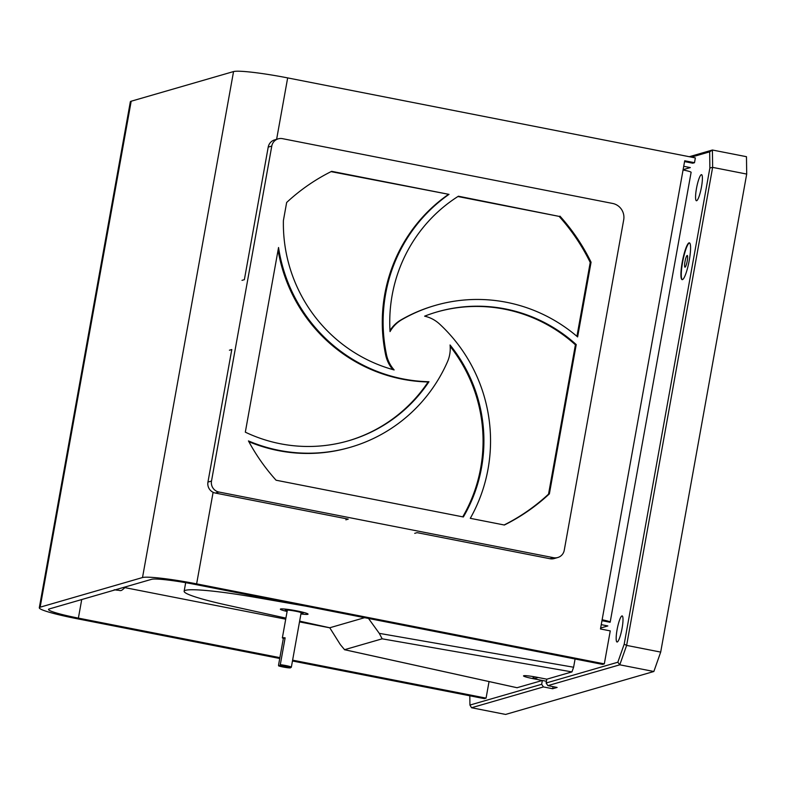 <?xml version="1.0" encoding="UTF-8"?>
<svg xmlns="http://www.w3.org/2000/svg" width="786" height="786" viewBox="0 0 786 786"><rect width="100%" height="100%" fill="white"/><g stroke="black" fill="none" stroke-linecap="round" stroke-linejoin="round"><path stroke-width="1.18" d="M575.087 659.002L573.603 667.235L571.943 671.902L546.801 679.183L537.378 677.336A11.81 1.041 -169.8 0 0 523.525 675.881A11.81 1.041 -169.8 0 0 532.937 678.623L542.35 680.47L517.05 687.711M364.576 617.688L329.756 627.768L340.358 644.638L344.582 649.708L517.208 687.75M517.129 687.75L344.484 649.708L382.173 638.822L379.284 633.359L573.603 667.235M329.756 627.768L299.633 621.137M285.908 618.11L227.154 605.161A75.014 6.632 10.2 0 1 184.14 591.259A75.014 6.632 10.2 0 1 254.595 597.213L305.223 606.045M287.106 611.469A14.069 1.238 10.2 0 1 280.366 609.17A14.069 1.238 10.2 0 1 294.426 610.437A14.069 1.238 10.2 0 1 308.053 614.151A14.069 1.238 10.2 0 1 300.93 613.954M368.526 618.464L379.284 633.359M125.082 587.663L285.721 619.181M299.505 621.883L329.796 627.827M600.642 628.024L607.843 625.941L601.251 624.644M81.724 599.541L78.384 618.12L279.885 657.656M292.618 660.161L486.072 698.125L484.314 698.636L292.471 660.987M489.049 681.57L486.072 698.125M279.737 658.491L76.615 618.631A46.885 4.146 10.2 0 1 39.3 607.775A46.885 4.146 10.2 0 1 40.145 607.185L142.512 577.543A46.885 4.146 10.2 0 1 196.628 583.87L604.316 663.875L602.557 664.386L194.869 584.381A37.512 3.311 10.2 0 0 151.57 579.321L49.204 608.963A37.512 3.311 10.2 0 0 48.526 609.435A37.512 3.311 10.2 0 0 78.384 618.12M684.567 161.592L692.731 163.203L694.5 162.692L695.355 157.907L287.666 77.902A46.885 4.146 -169.8 0 0 233.55 71.565L142.512 577.543M602.125 619.781A10.13 0.894 10.2 0 1 610.182 622.129L691.12 172.301A10.13 0.894 -169.8 0 0 683.063 169.963L600.475 628.977L610.26 630.893L604.316 663.875M694.5 162.692L684.714 160.766L683.063 169.963M601.968 620.675L610.005 622.257A10.13 0.894 10.2 0 0 610.182 622.129M40.145 607.185L131.183 101.217A46.885 4.146 -169.8 0 0 130.338 101.797L39.3 607.775M131.183 101.217L233.55 71.565M553.54 557.696A9.373 9.196 73.8 0 0 564.25 550.279L623.701 219.854A14.03 13.755 73.8 0 0 612.628 203.446L282.488 138.66A9.373 9.196 73.8 0 0 271.779 146.078L211.503 481.061A9.373 9.196 73.8 0 0 218.911 492.026L553.54 557.696L549.984 558.728L417.091 532.653L414.723 533.34M229.424 350.212L231.791 349.524L207.946 482.093A9.373 9.196 73.8 0 0 215.354 493.058L348.237 519.133L345.869 519.821M241.99 280.347L244.367 279.669L268.213 147.1A9.373 9.196 73.8 0 1 274.668 139.879L278.224 138.847M549.984 558.728A9.373 9.196 73.8 0 0 554.238 558.541L557.805 557.51M331.653 171.338A196.922 193.101 73.8 0 0 286.654 202.483L283.402 220.522A150.038 147.129 -106.2 0 0 394.14 369.941A32.816 32.187 73.8 0 1 386.486 354.663A156.787 153.742 73.8 0 1 449.002 194.368L331.653 171.338M449.002 194.368L331.063 171.633M448.167 194.604A156.787 153.742 73.8 0 0 385.651 354.899A32.816 32.187 73.8 0 0 392.774 369.558M576.934 336.329L590.227 262.455A196.922 193.101 73.8 0 0 559.121 216.386L458.405 196.215A150.038 147.129 -106.2 0 0 390.043 331.594A32.816 32.187 73.8 0 1 401.892 319.627A156.787 153.742 73.8 0 1 435.287 305.41A156.787 153.742 73.8 0 1 577.622 336.919L591.062 262.219A196.922 193.101 73.8 0 0 559.956 216.14M590.227 262.455L591.062 262.219M559.121 216.386L457.914 196.52M435.287 305.41L434.452 305.656A156.787 153.742 73.8 0 0 401.057 319.873A32.816 32.187 73.8 0 0 389.984 330.542M504.131 524.969A196.922 193.101 73.8 0 0 548.54 494.119L549.375 493.873L576.236 344.582L575.411 344.818L548.54 494.119M576.236 344.582A150.038 147.129 -106.2 0 0 437.163 311.895A150.038 147.129 -106.2 0 0 424.607 316.169A32.816 32.187 73.8 0 1 439.58 324.048A156.787 153.742 73.8 0 1 470.293 518.328L504.376 525.019A196.922 193.101 73.8 0 0 549.375 493.873M436.751 312.022A150.038 147.129 -106.2 0 1 575.411 344.818M276.073 480.217L463.357 516.972A150.038 147.129 -106.2 0 0 450.054 344.975A32.816 32.187 73.8 0 1 447.46 361.815A156.787 153.742 73.8 0 1 350.399 447.263A156.787 153.742 73.8 0 1 248.445 440.917A196.922 193.101 73.8 0 0 276.073 480.217M450.182 346.42A150.038 147.129 -106.2 0 1 462.738 516.844M248.857 441.683A156.787 153.742 73.8 0 0 349.564 447.499L350.399 447.263M428.95 381.731A150.038 147.129 -106.2 0 1 348.522 440.779A150.038 147.129 -106.2 0 1 245.32 432.162L278.549 247.511A156.787 153.742 73.8 0 0 428.95 381.731L428.115 381.967A150.038 147.129 -106.2 0 1 348.1 440.897M278.087 250.076A156.787 153.742 73.8 0 0 428.115 381.967M114.196 589.805C121.742 590.021 119.619 592.624 125.436 587.093A9.825 0.865 -169.8 0 0 125.446 587.063A9.825 0.865 -169.8 0 0 125.347 586.916M117.566 589.903L116.21 589.559M115.09 589.883L117.507 590.237M553.049 686.65L552.676 688.733L557.127 687.445L547.881 685.638L546.113 683.005L546.801 679.183L538.233 677.503L533.792 678.79L546.417 681.265M533.792 678.79L534.156 676.736M624.192 644.186L626.629 645.404L660.692 652.095L746.7 174.07L712.637 167.379L626.629 645.404L619.79 664.809L617.835 662.234L624.192 644.186L709.876 167.988L712.637 167.379L712.411 150.018L746.474 156.699L746.7 174.07M709.876 167.988L709.67 151.845L712.411 150.018L689.283 156.719M709.67 151.845L691.415 157.131M541.662 684.292L543.44 686.925L471.541 707.744L469.94 705.062L541.662 684.292L542.35 680.47M552.676 688.733L543.44 686.925M469.812 695.787L469.94 705.062M471.541 707.744L505.604 714.435L653.854 671.499L619.79 664.809L547.881 685.638M660.692 652.095L653.854 671.499M617.089 629.684A13.293 2.329 -78.9 0 0 617.03 642.005A13.293 2.329 -78.9 0 0 621.864 629.409A13.293 2.329 -78.9 0 0 622.148 615.919A13.293 2.329 -78.9 0 0 617.089 629.684M696.484 188.434A13.293 2.329 -78.9 0 0 696.425 200.744A13.293 2.329 -78.9 0 0 701.259 188.149A13.293 2.329 -78.9 0 0 701.544 174.659A13.293 2.329 -78.9 0 0 696.484 188.434M684.989 261.64A5.964 1.041 101.1 0 1 687.259 255.47A5.964 1.041 101.1 0 1 687.131 261.522A5.964 1.041 101.1 0 1 684.96 267.171A5.964 1.041 101.1 0 1 684.989 261.64M689.538 242.913A18.756 3.282 -78.9 0 0 682.582 262.337A18.756 3.282 -78.9 0 0 682.327 279.659M682.219 262.269A18.756 3.282 -78.9 0 0 682.14 279.649A18.756 3.282 -78.9 0 0 688.968 261.876A18.756 3.282 -78.9 0 0 689.361 242.845A18.756 3.282 -78.9 0 0 682.219 262.269M546.113 683.005L617.835 662.234M285.131 637.839A7.025 0.619 -169.8 0 0 282.361 637.849A7.025 0.619 -169.8 0 0 283.353 638.36L285.131 637.839L280.297 664.691A7.025 0.619 10.2 0 1 287.588 665.929A7.025 0.619 10.2 0 1 291.351 667.176A7.025 0.619 10.2 0 1 291.311 667.226L290.447 667.825A6.268 0.55 -169.8 0 0 286.959 666.626A6.268 0.55 -169.8 0 0 279.934 665.487L280.297 664.691M283.353 638.36L278.529 665.202L278.617 665.87L279.934 665.487M278.617 665.87A6.268 0.55 -169.8 0 0 285.22 667.383A6.268 0.55 -169.8 0 0 290.447 667.825M301.038 613.365A8.793 0.776 -169.8 0 0 302.816 613.277A8.793 0.776 -169.8 0 0 294.347 610.889A8.793 0.776 -169.8 0 0 285.573 610.172L285.122 609.523A9.363 0.825 10.2 0 1 285.092 609.445A9.363 0.825 10.2 0 1 286.959 609.288M301.834 611.96A9.363 0.825 10.2 0 1 303.514 612.766A9.363 0.825 10.2 0 1 303.465 612.825L302.816 613.277M285.573 610.172A8.793 0.776 -169.8 0 0 287.214 610.869M287.244 610.742A7.948 0.707 10.2 0 1 286.428 610.191A7.948 0.707 10.2 0 1 294.328 610.968A7.948 0.707 10.2 0 1 302.011 613.001A7.948 0.707 10.2 0 1 301.058 613.227M683.722 166.298L690.314 167.585L683.113 169.678M254.782 596.142L254.595 597.213M571.943 671.902L382.173 638.822M533.301 676.599L532.937 678.623M287.666 77.902L276.623 139.309M213.104 492.311L196.628 583.87M211.503 481.061L207.946 482.093M271.779 146.078L268.213 147.1M218.911 492.026L215.354 493.058M385.651 354.899L386.486 354.663M401.057 319.873L401.892 319.627M114.953 589.922L116.348 589.52M185.683 582.691L184.14 591.259M291.351 667.176L301.176 612.579M282.361 637.849L287.352 610.083"/></g></svg>
